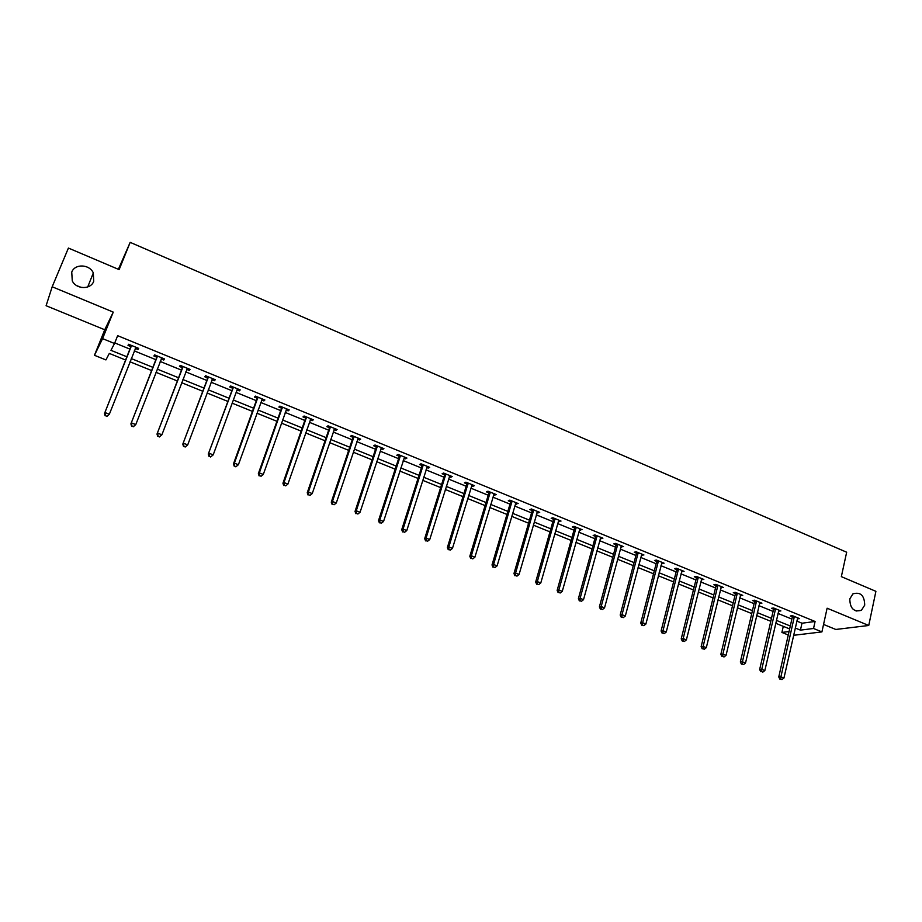 <?xml version="1.0" encoding="UTF-8"?>
<svg xmlns="http://www.w3.org/2000/svg" width="922" height="922" viewBox="0 0 922 922"><rect width="100%" height="100%" fill="white"/><g stroke="black" fill="none" stroke-linecap="round" stroke-linejoin="round"><path stroke-width="1.38" d="M93.71 281.348C90.748 289.773 76.353 289.531 72.273 280.899L71.743 272.117C74.843 263.519 89.526 264.13 93.318 272.935L93.71 281.348M864.709 605.143L861.413 610.295C853.853 612.277 849.992 608.474 849.807 598.885L852.908 593.883C860.526 591.67 864.456 595.428 864.709 605.143M76.745 285.659L81.297 287.434M125.623 360.029L109.326 353.426L105.926 359.926L94.459 355.293L102.584 338.628L114.524 343.503L110.951 350.325L126.902 356.791M118.385 269.305L130.175 242.359L119.134 269.627L68.412 248.064L52.185 286.777L46.1 305.724L104.739 329.765L94.459 355.293M823.553 624.436L835.793 629.461L868.743 625.485L827.115 608.209L821.917 631.904L793.588 635.304M788.275 635.004L781.902 632.434L789.059 631.547M783.285 626.349L781.902 632.434M130.175 242.359L846.661 552.22L841.348 576.642L875.9 591.336L868.743 625.485M796.781 621.094L801.99 623.214L815.083 621.486L117.647 335.677L114.524 343.503M114.754 342.915L129.944 349.115M134.289 350.89L155.818 359.661M160.198 361.459L181.392 370.091M185.795 371.889L206.655 380.406M211.092 382.215L231.629 390.594M236.101 392.415L256.316 400.655M260.811 402.488L280.714 410.601M285.232 412.445L304.825 420.444M309.366 422.299L328.67 430.171M333.234 432.026L352.239 439.782M356.826 441.65L375.542 449.279M380.152 451.169L398.581 458.683M403.214 460.574L421.366 467.973M426.022 469.874L443.897 477.158M448.565 479.071L466.175 486.251M470.865 488.164L488.211 495.241M492.924 497.154L510.004 504.127M514.73 506.051L531.568 512.92M536.304 514.856L552.889 521.622M557.649 523.558L573.98 530.219M578.762 532.167L594.851 538.736M599.646 540.684L615.493 547.149M620.299 549.109L635.926 555.482M640.744 557.453L656.141 563.734M660.97 565.705L676.137 571.894M680.989 573.864L695.937 579.961M700.789 581.943L715.518 587.948M720.382 589.93L734.903 595.854M739.778 597.848L754.092 603.679M758.979 605.673L773.074 611.424M777.984 613.43L791.871 619.088M797.288 618.846L799.628 618.616L792.436 615.677L790.292 615.977L792.229 616.772M778.502 611.171L780.865 610.94L773.593 607.978L771.484 608.301L773.443 609.096M759.509 603.403L761.906 603.195L754.565 600.187L752.479 600.533L754.461 601.351M740.331 595.566L742.752 595.358L735.33 592.327L733.29 592.696L735.283 593.514M720.946 587.648L723.39 587.452L715.898 584.387L713.893 584.767L715.91 585.597M701.354 579.65L703.843 579.454L696.26 576.354L694.301 576.769L696.341 577.598M681.565 571.559L684.078 571.375L676.425 568.24L674.489 568.678L676.552 569.519M661.57 563.4L664.105 563.204L656.372 560.046L654.482 560.495L656.568 561.348M641.355 555.136L643.925 554.952L636.099 551.759L634.255 552.243L636.364 553.096M620.921 546.792L623.526 546.619L615.619 543.381L613.822 543.888L615.954 544.764M600.28 538.356L602.907 538.183L594.921 534.921L593.169 535.452L595.312 536.327M579.408 529.827L582.07 529.666L574.003 526.37L572.285 526.923L574.464 527.81M558.317 521.207L561.014 521.057L552.854 517.715L551.183 518.302L553.384 519.201M536.984 512.505L539.716 512.355L531.464 508.979L529.839 509.578L532.063 510.488M515.433 503.689L518.199 503.55L509.854 500.139L508.276 500.773L510.523 501.683M510.846 501.822L511.537 502.098M493.627 494.791L496.428 494.653L487.992 491.207L486.47 491.864L488.741 492.786M489.052 492.913L489.72 493.189M471.591 485.779L472.928 486.332L474.427 485.652L465.898 482.171L464.423 482.851L466.716 483.796M467.016 483.912L467.661 484.177M449.314 476.686L450.731 477.262L452.183 476.559L443.551 473.032L442.134 473.747L444.45 474.692M444.738 474.818L445.361 475.072M426.782 467.477L428.292 468.088L429.687 467.362L420.962 463.801L419.591 464.538L421.942 465.495M422.218 465.61L422.806 465.852M403.986 458.165L405.588 458.822L406.936 458.061L398.12 454.454L396.794 455.226L399.168 456.194M380.947 448.749L382.642 449.44L383.921 448.657L375.012 445.003L373.744 445.81L376.141 446.79M357.644 439.229L359.419 439.955L360.652 439.137L351.639 435.449L350.429 436.279L352.861 437.27M334.064 429.594L335.942 430.367L337.118 429.514L327.99 425.791L326.849 426.644L329.304 427.658M310.218 419.856L312.201 420.663L313.307 419.787L304.087 416.006L302.992 416.905L305.482 417.92M286.097 410.002L288.171 410.855L289.231 409.933L279.896 406.118L278.859 407.04L281.383 408.077M261.687 400.033L263.876 400.92L264.868 399.975L255.417 396.114L254.449 397.071L256.996 398.108M237 389.948L239.282 390.882L240.216 389.902L230.661 385.995L229.751 386.986L232.332 388.035M212.014 379.737L214.411 380.717L215.275 379.703L205.606 375.75L204.765 376.775L207.369 377.836M186.74 369.411L189.24 370.437L190.047 369.388L180.263 365.389L179.479 366.449L182.118 367.521M161.166 358.958L163.77 360.029L164.508 358.946L154.608 354.889L153.905 355.996L156.567 357.091M135.315 348.401L138 349.496L138.669 348.378L128.642 344.275L128.008 345.416L130.705 346.522M104.739 329.765L113.256 312.109L52.185 286.777M113.256 312.109L102.584 338.628M815.083 621.486L813.538 628.493L821.917 631.904M789.647 628.919L775.713 623.284M770.804 621.29L756.662 615.562M751.753 613.579L737.404 607.771M732.517 605.789L717.961 599.888M713.075 597.917L698.3 591.936M693.436 589.965L678.442 583.891M673.579 581.92L658.366 575.766M653.525 573.795L638.082 567.549M633.253 565.589L617.579 559.251M612.761 557.291L596.857 550.86M592.062 548.913L575.916 542.378M571.121 540.43L554.744 533.803M549.973 531.867L533.331 525.125M528.583 523.2L511.698 516.366M506.95 514.441L489.813 507.503M485.087 505.59L467.696 498.548M462.982 496.647L445.326 489.49M440.635 487.588L422.702 480.327M418.035 478.437L399.825 471.061M395.181 469.183L376.683 461.692M372.062 459.824L353.287 452.218M348.689 450.351L329.615 442.629M325.04 440.785L305.678 432.937M301.114 431.093L281.452 423.129M276.923 421.296L256.95 413.206M252.444 411.385L232.16 403.168M227.676 401.347L207.07 393.003M202.61 391.205L181.68 382.722M177.255 380.936L155.991 372.327M151.6 370.54L129.99 361.793M795.225 628.009L800.434 630.129L813.538 628.493M131.27 358.566L152.845 367.325M157.236 369.111L178.476 377.72M182.902 379.518L203.808 388.001M208.257 389.81L228.84 398.166M233.324 399.987L253.585 408.204M258.091 410.036L278.041 418.127M282.57 419.971L302.22 427.935M306.772 429.79L326.111 437.639M330.687 439.494L349.738 447.228M354.336 449.095L373.099 456.701M377.709 458.58L396.183 466.071M400.828 467.961L419.026 475.337M423.682 477.227L441.603 484.499M446.283 486.401L463.927 493.57M468.63 495.471L486.021 502.525M490.735 504.438L507.861 511.387M512.597 513.312L529.458 520.158M534.218 522.082L550.837 528.836M555.597 530.761L571.974 537.411M576.757 539.347L592.881 545.893M597.687 547.841L613.579 554.295M618.385 556.243L634.048 562.604M638.877 564.564L654.297 570.822M659.138 572.781L674.339 578.947M679.191 580.918L694.174 587.003M699.037 588.974L713.801 594.967M718.676 596.949L733.221 602.85M738.107 604.832L752.444 610.652M757.342 612.634L771.472 618.374M776.382 620.368L790.304 626.015M801.99 623.214L800.434 630.129M797.714 617.832L797.472 618.916M778.986 610.18L778.733 611.263M760.074 602.446L759.809 603.53M740.954 594.632L740.689 595.716M721.638 586.726L721.373 587.833M702.126 578.751L701.861 579.857M682.418 570.695L682.13 571.801M662.492 562.547L662.203 563.653M642.357 554.318L642.058 555.424M622.004 545.997L621.705 547.115M601.444 537.584L601.132 538.702M580.653 529.09L580.341 530.208M559.642 520.492L559.32 521.622M538.402 511.814L538.079 512.943M516.931 503.032L516.597 504.173M495.229 494.157L494.884 495.298M473.286 485.191L472.928 486.332M451.089 476.109L450.731 477.262M428.649 466.935L428.292 468.088M405.968 457.669L405.588 458.822M383.022 448.288L382.642 449.44M359.81 438.791L359.419 439.955M336.346 429.203L335.942 430.367M312.604 419.498L312.201 420.663M288.586 409.679L288.171 410.855M264.291 399.745L263.876 400.92M239.72 389.695L239.282 390.882M214.861 379.53L214.411 380.717M189.702 369.238L189.24 370.437M164.243 358.831L163.77 360.029M138.473 348.297L138 349.496M794.372 617.256L792.217 617.567L778.756 676.99L780.899 676.84L794.384 616.472M780.75 679.099L781.971 679.572L780.75 679.099L780.899 676.84L783.954 678.027L797.691 617.821M792.217 617.567L792.113 615.723M778.756 676.99L779.897 679.157M781.971 679.572L783.954 678.027M775.552 609.569L773.431 609.891L759.647 669.533L761.756 669.349L775.563 608.774M761.618 671.631L762.851 672.115L761.618 671.631L761.756 669.349L764.845 670.559L778.906 610.145M773.431 609.891L773.328 608.013M759.647 669.533L760.777 671.7M762.851 672.115L764.845 670.559M756.536 601.801L754.45 602.135L740.343 661.984L742.417 661.789L756.547 601.006M742.291 664.082L743.535 664.578L742.291 664.082L742.417 661.789L745.529 663.01L759.924 602.389M754.45 602.135L754.346 600.222M740.343 661.984L741.461 664.163M743.535 664.578L745.529 663.01M737.323 593.941L735.272 594.31L720.843 654.366L722.883 654.147L737.335 593.146M722.756 656.464L724.024 656.948L722.756 656.464L722.883 654.147L726.029 655.381L740.746 594.54M735.272 594.31L735.168 592.35M720.843 654.366L721.949 656.545M724.024 656.948L726.029 655.381M717.904 586.012L715.898 586.392L701.135 646.668L703.129 646.426L717.927 585.205M703.025 648.754L704.293 649.249L703.025 648.754L703.129 646.426L706.31 647.67L721.373 586.623M715.898 586.392L715.795 584.398M701.135 646.668L702.218 648.846M704.293 649.249L706.31 647.67M698.288 577.99L696.317 578.405L681.22 638.877L683.167 638.623L698.311 577.195M683.075 640.974L684.366 641.47L683.075 640.974L683.167 638.623L686.383 639.88L701.792 578.613M696.317 578.405L696.225 576.365M681.22 638.877L682.292 641.067M684.366 641.47L686.383 639.88M678.465 569.9L676.541 570.326L661.086 631.017L662.999 630.74L678.488 569.093M662.918 633.103L664.22 633.61L662.918 633.103L662.999 630.74L666.249 632.008L682.015 570.534M676.541 570.326L676.437 568.252M661.086 631.017L662.146 633.207M664.22 633.61L666.249 632.008M658.435 561.705L656.545 562.166L640.744 623.065L642.611 622.765L658.458 560.899M642.542 625.151L643.856 625.658L642.542 625.151L642.611 622.765L645.896 624.044L662.019 562.351M656.545 562.166L656.452 560.08M640.744 623.065L641.793 625.266M643.856 625.658L645.896 624.044M638.197 553.442L636.341 553.915L620.183 615.032L622.016 614.709L638.22 552.624M621.947 617.106L623.272 617.625L621.947 617.106L622.016 614.709L625.323 616L641.816 554.099M636.341 553.915L636.249 551.817M620.183 615.032L621.221 617.233M623.272 617.625L625.323 616M617.728 545.075L615.919 545.57L599.392 606.907L601.179 606.561L617.763 544.257M601.132 608.981L602.481 609.5L601.132 608.981L601.179 606.561L604.532 607.875L621.393 545.743M615.919 545.57L615.838 543.473M599.392 606.907L600.418 609.119M602.481 609.5L604.532 607.875M597.053 536.627L595.289 537.146L578.382 598.701L580.122 598.332L597.087 535.809M580.088 600.764L581.448 601.294L580.088 600.764L580.122 598.332L583.522 599.657L600.764 537.307M595.289 537.146L595.209 535.037M578.382 598.701L579.396 600.913M581.448 601.294L583.522 599.657M576.146 528.087L574.429 528.629L557.142 590.403L558.847 590.011L576.181 527.257M558.824 592.466L560.196 592.996L558.824 592.466L558.847 590.011L562.27 591.348L579.903 528.779M574.429 528.629L574.36 526.508M557.142 590.403L558.144 592.616M560.196 592.996L562.27 591.348M555.021 519.443L553.338 520.02L535.67 582.013L537.319 581.598L555.056 518.625M537.319 584.064L538.702 584.606L537.319 584.064L537.319 581.598L540.788 582.946L558.813 520.158M553.338 520.02L553.281 517.899M535.67 582.013L536.65 584.237M538.702 584.606L540.788 582.946M533.654 510.719L532.029 511.318L513.969 573.53L515.571 573.092L533.7 509.889M515.571 575.582L516.977 576.123L515.571 575.582L515.571 573.092L519.074 574.452L537.491 511.445M532.029 511.318L531.971 509.186M513.969 573.53L514.925 575.754M516.977 576.123L519.074 574.452M512.067 501.891L510.477 502.525L492.014 564.956L493.57 564.483L512.102 501.061M493.581 566.995L494.999 567.549L493.581 566.995L493.57 564.483L497.108 565.866L515.951 502.628M510.477 502.525L510.431 500.369M492.014 564.956L492.959 567.18M494.999 567.549L497.108 565.866M490.227 492.97L488.695 493.627L469.817 556.277L471.326 555.782L490.274 492.141M471.361 558.317L472.79 558.882L471.361 558.317L471.326 555.782L474.899 557.188L494.157 493.719M488.695 493.627L488.648 491.472M469.817 556.277L470.75 558.513M472.79 558.882L474.899 557.188M468.157 483.958L466.67 484.638L447.377 547.507L448.83 546.988L468.203 483.116M448.876 549.547L450.328 550.111L448.876 549.547L448.83 546.988L452.448 548.406L472.133 484.718M466.67 484.638L466.624 482.471M447.377 547.507L448.288 549.743M450.328 550.111L452.448 548.406M445.833 474.83L444.404 475.545L424.685 538.644L426.079 538.091L445.891 473.989M426.137 540.661L427.601 541.237L426.137 540.661L426.079 538.091L429.744 539.531L449.855 475.614M444.404 475.545L444.369 473.366M424.685 538.644L425.584 540.88M427.601 541.237L429.744 539.531M423.267 465.61L421.884 466.348L401.727 529.677L403.075 529.101L423.313 464.757M403.145 531.694L404.631 532.271L403.145 531.694L403.075 529.101L406.775 530.553L427.335 466.405M421.884 466.348L421.85 464.158M401.727 529.677L402.614 531.913M404.631 532.271L406.775 530.553M400.436 456.286L399.111 457.047L378.516 520.607L379.795 519.996L400.494 455.433M379.887 522.613L381.385 523.2L379.887 522.613L379.795 519.996L383.552 521.46L404.562 457.093M399.111 457.047L399.088 454.857M378.516 520.607L379.38 522.855M381.385 523.2L383.552 521.46M377.352 446.847L376.084 447.643L355.028 511.433L356.261 510.8L377.421 445.994M376.084 447.643L377.432 446.248L376.164 447.043L376.061 445.441M356.365 513.427L357.886 514.015L356.365 513.427L356.261 510.8L360.053 512.275L381.524 447.666M355.028 511.433L355.88 513.681M357.886 514.015L360.053 512.275M354.013 437.305L352.792 438.134L331.275 502.144L332.45 501.487L354.071 436.452M332.577 504.138L334.11 504.737L332.577 504.138L332.45 501.487L336.288 502.986L358.22 438.146M352.792 438.134L352.78 435.922M331.275 502.144L332.104 504.403M334.11 504.737L336.288 502.986M330.399 427.658L329.235 428.511L307.245 492.763L308.363 492.071L330.456 426.794M308.501 494.745L310.057 495.345L308.501 494.745L308.363 492.071L312.235 493.581L334.663 428.511M329.235 428.511L329.223 426.287M307.245 492.763L308.052 495.01M310.057 495.345L312.235 493.581M306.507 417.897L305.413 418.784L282.939 483.255L283.988 482.54L306.577 417.032M284.149 485.237L285.716 485.848L284.149 485.237L283.988 482.54L287.918 484.073L310.829 418.761M305.413 418.784L305.401 416.548M282.939 483.255L283.722 485.525M285.716 485.848L287.918 484.073M282.339 408.02L281.302 408.942L258.344 473.654L259.336 472.894L282.42 407.155M259.508 475.614L261.099 476.236L259.508 475.614L259.336 472.894L263.3 474.45L286.719 408.907M281.302 408.942L281.302 406.694M258.344 473.654L259.117 475.913M261.099 476.236L263.3 474.45M257.895 398.027L256.915 398.984L233.462 463.927L234.384 463.144L257.976 397.152M234.58 465.887L234.384 463.144L238.406 464.711L235.813 466.82L234.58 465.887L235.813 466.82M262.321 398.938L238.406 464.711L236.182 466.509M256.915 398.984L256.927 396.725M233.462 463.927L234.211 466.198M233.162 387.92L208.28 454.085L233.243 387.044M209.352 456.033L209.133 453.267L213.201 454.857L210.631 456.989L209.352 456.033L210.631 456.989M237.369 389.142L213.201 454.857L210.977 456.667M232.252 388.911L232.263 386.652M208.28 454.085L209.006 456.355M208.142 377.697L182.798 444.127L208.222 376.821M183.824 446.064L183.593 443.275L187.708 444.888L185.149 447.043L183.824 446.064L185.149 447.043M212.671 378.631L187.708 444.888L185.46 446.709M207.289 378.723L207.312 376.441M212.763 378.677L212.21 379.253M182.798 444.127L183.501 446.409M182.81 367.348L157.005 434.055L182.902 366.46M157.985 435.979L157.731 433.167L161.892 434.792L159.356 436.982L157.985 435.979L159.356 436.982M187.408 368.304L161.892 434.792L159.644 436.636M182.037 368.408L182.06 366.126M187.581 368.374L186.855 369.111M157.005 434.055L157.697 436.337M157.189 356.883L130.912 423.855L157.282 355.984M131.834 425.768L131.558 422.933L135.776 424.581L133.252 426.794L131.834 425.768L133.252 426.794M161.846 357.851L135.776 424.581L133.517 426.425M156.475 357.978L156.521 355.673M162.099 357.955L161.2 358.854M130.912 423.855L131.569 426.137M131.258 346.28L104.497 413.529L131.35 345.393M105.362 415.442L105.073 412.583L109.338 414.243L106.837 416.479L105.362 415.442L106.837 416.479M135.972 347.271L109.338 414.243L107.067 416.11M130.613 347.41L130.659 345.105M136.306 347.41L135.246 348.47M104.497 413.529L105.131 415.822M794.407 616.703L792.252 617.002M775.586 609.016L773.466 609.338M756.57 601.236L754.484 601.582M737.358 593.388L735.307 593.745M717.95 585.447L715.933 585.839M698.334 577.426L696.364 577.84M678.511 569.323L676.575 569.761M658.481 561.141L656.591 561.59M638.243 552.866L636.387 553.338M617.775 544.499L615.977 545.006M597.099 536.051L595.335 536.569M576.204 527.499L574.487 528.052M555.079 518.867L553.396 519.443M533.711 510.131L532.086 510.742M512.125 501.314L510.546 501.937M490.297 492.383L488.764 493.04M468.226 483.358L466.739 484.038M445.902 474.242L444.473 474.945M423.336 465.011L421.953 465.748M400.517 455.687L399.191 456.448M354.083 436.705L352.872 437.535M330.479 427.047L329.315 427.912M306.588 417.286L305.493 418.173M282.432 407.409L281.394 408.331M257.987 397.417L257.007 398.373M233.254 387.309L232.344 388.3M208.234 377.075L207.381 378.101M182.913 366.726L182.13 367.786M157.293 356.249L156.579 357.356M135.776 347.456L135.35 348.205M131.362 345.658L130.717 346.787M861.413 610.295L856.054 611.032M93.318 272.935L87.717 286.961M512.067 501.868L510.488 502.49M490.262 492.855L488.729 493.501M468.203 483.739L466.728 484.419M445.902 474.519L444.462 475.233M423.336 465.207L421.953 465.944M400.517 455.791L399.191 456.551"/></g></svg>
